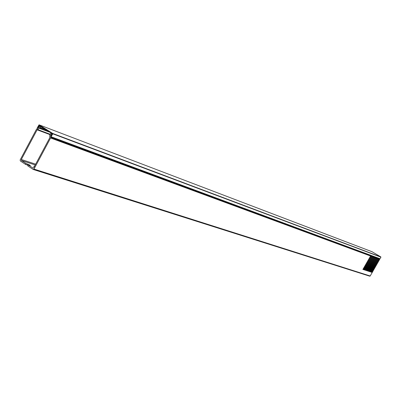 <?xml version="1.0" encoding="UTF-8"?>
<svg xmlns="http://www.w3.org/2000/svg" width="401" height="401" viewBox="0 0 401 401"><rect width="100%" height="100%" fill="white"/><g stroke="black" fill="none" stroke-linecap="round" stroke-linejoin="round"><path stroke-width="0.6" d="M38.797 127.633L38.817 127.152L38.275 127.282L38.195 126.932L38.747 127.142M39.087 124.826L52.762 133.483L380.885 256.956L372.033 251.723L39.062 124.816L37.218 127.899L37.634 128.315M38.772 127.623L37.438 128.245M51.594 135.227L51.092 135.037L51.243 135.508L51.513 135.383L52.346 133.824L39.017 125.388L38.195 126.932M51.228 136.801L380.023 258.735L380.93 257.146L52.817 133.819L50.957 136.931L50.666 135.172L51.092 135.037M371.998 251.708L39.062 124.816M52.817 133.819L52.762 133.483M379.687 258.735L379.662 259.372L379.03 259.141L371.597 272.299L371.236 272.179L378.78 259.046L378.138 258.81L370.689 271.998L370.323 271.878L377.887 258.715L377.241 258.48L369.772 271.698L369.406 271.577L376.985 258.384L376.338 258.149L368.855 271.397L368.489 271.276L376.083 258.054L375.431 257.813L367.933 271.096L367.567 270.971L375.176 257.718L374.524 257.477L367.01 270.79L366.639 270.67L374.268 257.382L373.607 257.141L366.078 270.485L365.707 270.359L373.351 257.046L372.689 256.8L365.146 270.179L364.77 270.053L372.434 256.705L371.767 256.46L364.203 269.868L363.827 269.743L371.506 256.364L370.84 256.119L363.261 269.557L362.885 269.437L370.579 256.023L50.591 137.994L33.99 169.077L33.213 169.463L27.809 165.904L28.291 165.006L30.311 165.573L29.814 165.112L26.045 163.518L25.564 164.415L20.321 160.946L20.16 159.934L36.586 129.082L39.128 127.368L38.581 126.215L39.889 126.37L40.055 127.378L39.729 127.984L48.12 131.147M28.12 165.327L25.564 164.415M34.496 166.36L33.789 166.184L34.351 166.636M35.243 164.966L21.484 160.505L26.045 163.518M28.291 165.006L33.148 168.129M21.484 160.505L21.323 159.493L35.669 164.159M49.834 134.561L37.128 129.819L21.323 159.493M37.128 129.819L37.438 129.483L50.025 134.19M49.854 132.245L39.418 128.32L37.438 129.483M39.418 128.32L39.729 127.984M32.892 168.044L33.774 167.713L49.729 137.839L49.779 134.896L50.22 133.824L51.037 133.438L52.105 134.27M52.29 133.924L51.112 133.478M51.854 134.18L51.899 134.656L51.493 134.846L51.097 134.52L50.691 134.706L51.679 135.072M377.922 258.079L377.887 258.715M377.256 257.833L377.266 258.214L377.973 258.475M377.025 257.748L376.985 258.384M376.354 257.502L376.364 257.883L377.075 258.144M376.123 257.412L376.083 258.054M375.446 257.166L375.456 257.547L376.173 257.813M375.216 257.076L375.176 257.718M374.539 256.825L374.549 257.211L375.266 257.477M374.303 256.74L374.268 257.382M373.622 256.49L373.632 256.871L374.354 257.141M373.386 256.399L373.351 257.046M372.704 256.149L372.714 256.535L373.441 256.8M372.469 256.059L372.434 256.705M371.782 255.808L371.792 256.194L372.524 256.46M371.547 255.718L371.506 256.364M370.855 255.462L370.865 255.848L371.597 256.119M370.619 255.372L370.579 256.023M50.727 134.957L50.701 137.528L370.669 255.778M379.662 259.372L370.193 275.988L369.717 276.179L33.368 169.488M41.599 127.022L39.889 126.37M377.241 258.48L377.266 258.214M376.338 258.149L376.364 257.883M375.431 257.813L375.456 257.547M374.524 257.477L374.549 257.211M373.607 257.141L373.632 256.871M372.689 256.8L372.714 256.535M371.767 256.46L371.792 256.194M370.84 256.119L370.865 255.848M50.591 137.994L50.701 137.528M378.153 258.164L378.163 258.545L378.87 258.805L378.815 258.414M378.138 258.81L378.163 258.545M379.045 258.495L379.055 258.876L379.717 259.121M379.03 259.141L379.055 258.876M371.597 272.299L371.276 272.104M378.94 259.412L378.629 259.226M363.261 269.557L362.925 269.357M370.75 256.394L370.424 256.204M364.203 269.868L363.872 269.667M371.677 256.735L371.356 256.545M365.146 270.179L364.81 269.978M372.599 257.076L372.278 256.886M366.078 270.485L365.747 270.284M373.516 257.417L373.196 257.226M367.01 270.79L366.679 270.59M374.434 257.753L374.113 257.562M367.933 271.096L367.607 270.896M375.341 258.089L375.025 257.898M368.855 271.397L368.529 271.201M376.248 258.419L375.932 258.234M369.772 271.698L369.451 271.502M377.151 258.75L376.835 258.565M370.689 271.998L370.364 271.803M378.048 259.081L377.732 258.896M51.122 135.332L51.453 135.458M27.203 164.941L27.684 164.049M33.99 169.077L370.193 275.988M41.574 127.007L38.977 126.019M45.298 129.363L40.055 127.378M39.163 127.282L38.817 127.152M51.654 135.117L50.977 134.866M379.857 258.8L50.967 136.936M37.574 128.355L37.308 128.255M52.295 133.914L51.037 133.438M369.717 276.179L33.248 169.473"/></g></svg>
